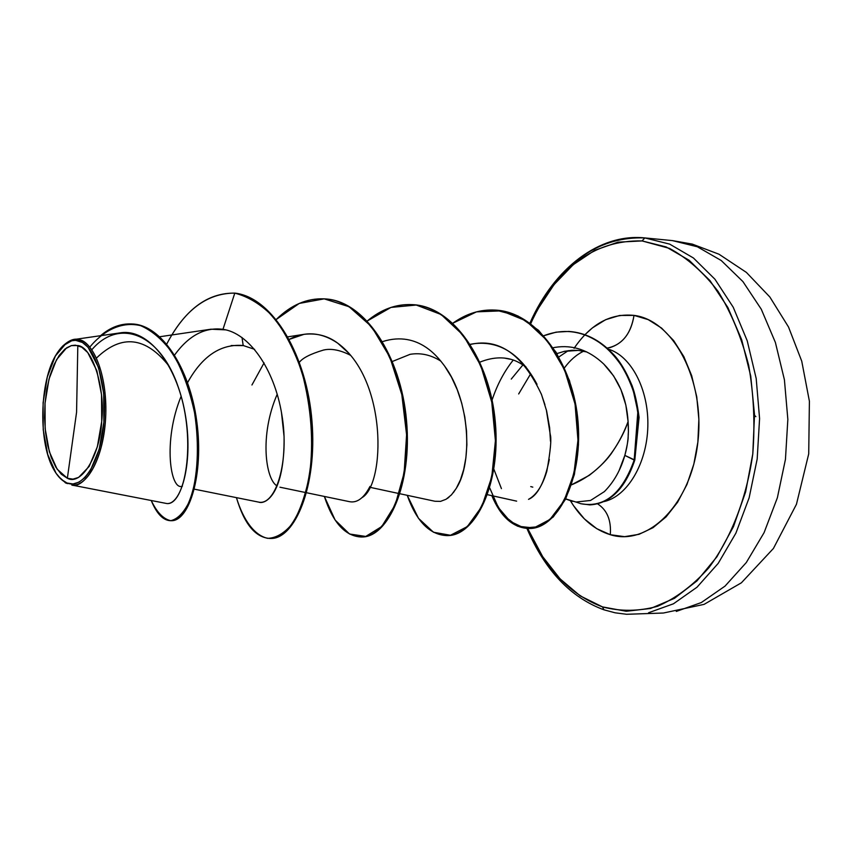 <?xml version="1.0" encoding="UTF-8"?>
<svg xmlns="http://www.w3.org/2000/svg" width="852" height="852" viewBox="0 0 852 852"><rect width="100%" height="100%" fill="white"/><g stroke="black" fill="none" stroke-linecap="round" stroke-linejoin="round"><path stroke-width="1.28" d="M672.377 240.605L697.362 246.771L721.239 260.52L742.912 281.575L761.294 309.255L775.395 342.472L784.415 379.779L787.844 419.386L785.448 459.366L777.375 497.738L764.084 532.66L746.309 562.533L725.031 586.112L701.313 602.556L676.286 611.438L701.313 602.556L725.031 586.112L746.309 562.533L764.084 532.66L777.375 497.738L785.448 459.366L787.844 419.386L784.415 379.779L775.395 342.472L761.294 309.255L742.912 281.575L721.239 260.52L697.362 246.771L672.377 240.605M67.361 478.26L76.573 412.23L77.82 345.539C92.591 346.945 105.414 388.459 101.707 421.463C100.025 455.128 81.494 486.077 67.361 478.26L61.28 474.213L55.827 467.141L51.258 457.439L47.765 445.607L45.507 432.22L44.581 417.895L45.028 403.315L46.807 389.14L49.863 376.03L54.059 364.613L59.203 355.433L65.061 348.979L71.376 345.614L77.82 345.539L76.573 412.23L67.361 478.26L72.974 479.133L78.629 477.397L89.194 466.406L97.352 446.746L101.707 421.463L101.526 394.636L96.84 370.705L87.756 352.568L81.792 347.211L75.391 345.166L71.376 345.592L66.616 347.84L56.52 359.704L48.99 379.172L45.028 403.315L45.156 428.694L49.363 451.762L57.116 469.175L67.361 478.26M122.645 494.948L71.824 485.054C81.994 488.931 103.869 465.277 105.818 413.476C106.266 362.537 88.182 340.15 79.183 339.788L78.203 340.725C94.647 344.293 107.192 382.75 103.88 422.155C100.813 461.635 83.027 489.804 66.989 482.999L67.521 483.627L66.989 482.999C62.313 481.103 58.117 476.971 54.39 470.602C37.935 443.956 39.213 380.365 56.733 353.718C63.25 343.431 70.407 339.096 78.203 340.725L79.183 339.788C95.168 343.281 107.746 379.076 105.648 417.629C103.763 456.235 87.799 486.971 71.824 485.054L71.77 485.044M590.415 504.863C610.479 503.319 625.272 488.388 634.804 460.059L634.176 460.048L637.85 411.718L633.473 391.537C629.82 381.259 625.858 372.718 621.619 365.902C615.314 356.668 608.509 349.299 601.192 343.782C582.832 330.768 563.704 328.084 543.81 335.72L556.154 332.142L568.731 331.428C584.653 332.642 598.999 339.927 611.779 353.271C618.85 360.321 625.432 371.174 631.534 385.828C634.442 393.826 636.742 404.338 638.436 417.352L634.176 460.048C624.644 488.388 609.851 503.33 589.786 504.874L580.819 503.734L576.016 502.03L590.511 500.475L604.366 491.615C613.845 482.062 620.671 469.984 624.836 455.394C627.945 444.733 629.032 433.466 628.084 421.591C624.942 431.027 619.766 441.059 612.545 451.698C607.891 459.015 600.127 466.907 589.254 475.352L571.447 484.852C597.369 474.149 616.241 453.062 628.084 421.591L625.869 405.115L620.895 389.502L613.621 375.934L603.748 364.028C618.573 379.119 626.689 398.31 628.084 421.591L628.414 431.868C627.647 438.279 629.543 435.798 624.836 455.394L634.804 460.059L639.075 417.373C637.381 404.359 635.081 393.858 632.163 385.86C626.071 371.206 619.479 360.353 612.418 353.303C599.627 339.959 585.281 332.685 569.36 331.471L569.051 331.449C585.026 332.578 599.435 339.82 612.29 353.175C619.383 360.215 625.996 371.078 632.12 385.732C635.049 393.741 637.36 404.263 639.064 417.299L634.804 460.059C625.102 488.792 610.064 503.724 589.701 504.874M530.583 323.568L537.772 309.212L554.056 284.611L573.236 264.684L594.781 250.275L617.988 242.16L642.057 240.924L644.847 237.921L669.672 244.119L693.411 257.975L714.945 279.232L733.21 307.199L747.225 340.789L756.193 378.501L759.579 418.566L757.183 459.004L749.132 497.824L735.894 533.15L718.215 563.353L697.032 587.188L673.453 603.791L648.585 612.748L673.453 603.791L697.032 587.188L718.215 563.353L735.894 533.15L749.132 497.824L757.183 459.004L759.579 418.566L756.193 378.501L747.225 340.789L733.21 307.199L714.945 279.232L693.411 257.975L669.672 244.119L644.847 237.921L642.057 240.924L669.47 248.379C687.287 258.018 703.496 272.352 718.098 291.405C731.314 312.876 741.506 337.52 748.663 365.327C753.764 394.316 755.138 423.849 752.785 453.935C746.586 498.409 730.995 538.315 708.757 567.879C692.942 585.516 675.849 598.328 657.478 606.326C638.862 611.406 620.544 611.598 602.513 606.912L603.919 609.808L602.513 606.912L580.201 595.878L560.073 578.859L542.703 556.676L528.591 530.221M574.078 348.33C590.574 324.058 610.554 313.078 634.016 315.389C631.257 332.759 623.163 343.526 609.744 347.68M583.631 351.194C576.421 354.677 570.009 360.258 564.407 367.936C570.009 360.258 576.421 354.677 583.631 351.194M597.657 503.894C607.146 510.082 611.363 520.359 610.309 534.715C594.291 529.763 580.957 518.389 570.318 500.593L573.577 505.747L584.365 518.879L596.751 528.677L610.309 534.715C611.363 520.359 607.146 510.082 597.657 503.894M565.717 498.899L576.229 502.126L565.717 498.899M532.809 487.142L530.753 486.598M518.666 393.954L530.327 374.39M564.099 351.386L578.263 350.406L586.751 351.951L578.263 350.406L572.065 350.289L564.397 351.312L556.931 353.601M568.263 350.641L558.869 356.967M569.956 500.465L572.8 501.381M604.121 501.562C627.328 496.343 646.924 463.637 647.829 426.575C648.915 389.524 631.087 355.699 608.2 349.118C631.087 355.699 648.915 389.524 647.829 426.575C646.924 463.637 627.328 496.343 604.121 501.562M231.19 345.529L243.778 345.624M299.435 362.238C302.673 357.925 310.724 353.868 323.568 350.034C331.29 348.276 340.299 350.044 350.598 355.327M392.442 361.45L410.1 354.325C420.728 352.579 430.984 354.858 440.878 361.163M504.086 358.021L510.22 359.224M524.023 365.529L525.961 366.861L524.023 365.529C524.097 366.882 509.123 350.374 479.942 362.121M555.067 347.371L553.182 347.744L555.067 347.371C572.757 344.549 588.988 350.097 603.748 364.028M549.306 459.356L549.231 459.899C544.556 482.338 537.655 495.491 528.517 499.357C536.451 494.98 542.554 485.587 546.835 471.167C550.488 451.07 551.617 438.833 550.232 434.445L546.302 409.674M544.918 404.689L541.222 393.762M537.026 384.316C520.891 354.176 499.879 340.64 474.01 343.675L470.41 344.432C499.091 337.797 522.787 354.496 541.521 394.561L546.611 410.888L549.636 427.747L550.477 441.229M400.014 493.766L434.903 501.253L440.527 501.381L446.118 499.24L451.443 494.863L456.299 488.334L460.453 479.804L463.712 469.495L465.895 457.705L466.875 444.776L466.534 431.08L464.809 417.043L461.699 403.102L457.226 389.673L451.475 377.17L444.552 365.966C470.4 400.717 472.604 462.785 456.619 487.802L453.349 492.648M306.624 492.754L349.522 501.679C357.148 503.149 363.964 498.058 369.992 486.407M348.83 353.271L337.712 343.164C327.924 335.794 316.678 332.855 303.983 334.346L289.329 339.352C305.314 330.906 321.438 332.173 337.712 343.164C387.724 379.428 385.274 484.394 362.068 497.6M264.077 362.888L251.936 384.998M194.362 489.165L258.678 502.116C265.813 504.97 284.834 493.01 284.067 436.522L281.458 412.389M225.567 329.852L211.008 329.202L159.835 336.732M71.824 485.054L166.843 503.543C181.497 504.906 193.851 461.177 185.001 412.911C176.481 364.539 147.939 327.935 120.004 332.898L73.868 339.543L79.183 339.788C74.348 337.925 68.522 340.374 61.695 347.126M62.824 345.891L73.868 339.543M96.51 358.021C121.527 333.877 145.724 336.615 169.111 366.211M182.456 486.13C170.4 491.551 162.636 440.782 181.146 396.265M187.589 382.601C202.275 356.019 220.806 343.665 243.182 345.518L242.011 337.509L243.182 345.518L254.61 349.331M171.88 334.964C189.101 306.645 210.071 292.715 234.79 293.141C272.725 298.115 306.198 356.455 311.182 421.42C316.518 486.417 293.983 538.933 270.169 538.475L270.947 538.464C294.781 538.911 317.327 486.417 311.992 421.442C307.018 356.498 273.545 298.168 235.589 293.195L234.289 293.109C206.855 293.312 184.351 310.277 166.768 344.016M171.114 520.678C188.995 521.786 204.15 474.511 196.727 421.112C189.634 367.585 161.092 324.367 131.719 323.962L132.156 323.973C161.337 324.75 189.581 367.734 196.695 420.877C204.118 473.893 189.293 521.094 171.529 520.689L170.698 520.7C188.441 521.105 203.255 473.893 195.832 420.856C188.707 367.691 160.474 324.697 131.293 323.93C120.388 323.547 110.142 327.477 100.557 335.699M67.255 483.531L65.295 482.796M89.79 347.062C104.413 329.596 122.294 321.3 140.601 325.645C152.71 330.917 163.818 340.768 173.936 355.209C183.042 371.962 189.921 391.153 194.554 412.762C199.613 445.724 197.664 477.589 190.337 499.432C184.671 511.807 178.164 518.889 170.815 520.689C163.488 519.177 156.949 512.446 151.23 500.507C156.704 513.809 163.19 520.529 170.698 520.7M166.545 503.489L166.843 503.543C184.703 505.694 197.089 441.911 178.569 387.969C160.645 333.622 119.301 317.413 91.835 349.746M235.589 293.195L234.79 293.141L222.979 329.33C204.885 326.966 188.771 335.507 174.628 354.964M607.082 348.106C621.843 345.177 630.821 334.272 634.016 315.389C673.314 320.064 705.168 380.12 697.873 442.071C691.153 504.139 648.276 546.643 610.309 534.715L624.58 536.664L639.011 534.321L653.037 527.676L666.083 516.887L677.564 502.307L686.957 484.468L693.837 464.106L697.873 442.071L698.864 419.322L696.755 396.862L691.675 375.668L683.858 356.658L673.676 340.598L661.61 328.105L648.202 319.628L634.016 315.389L619.628 315.464L605.591 319.713L592.417 327.882L584.951 334.676M530.583 323.579C557.027 267.475 594.185 239.923 642.057 240.924L666.094 246.92L689.098 260.243L710.014 280.638L727.853 307.476L741.677 339.724L750.729 376.02L754.51 414.711L752.785 453.935L745.638 491.838L733.476 526.621L716.958 556.729L696.957 580.915L674.475 598.328L650.566 608.477L626.252 611.267L602.513 606.912C570.094 594.771 545.205 568.635 527.846 528.485M604.601 609.915L603.919 609.808M530.732 323.685C554.439 269.381 598.636 233.373 644.847 237.921C601.555 236.43 566.399 259.242 539.369 306.369M277.23 394.199C259.178 435.553 265.728 479.751 277.113 485.949M529.188 528.485L529.518 528.485C556.367 528.9 582.566 482.189 578.135 422.986C573.95 363.431 536.217 312.077 495.832 310.128L517.846 315.911L538.592 330.342L556.249 352.494L569.487 380.642L577.038 412.485L578.476 444.787L574.376 474.532L565.558 499.219L553.246 516.983L538.89 526.685L524.033 527.995L510.082 521.286L498.313 507.472L489.719 487.94M492.073 400.078C497.11 384.838 504.15 371.525 513.181 360.14M270.169 538.475C255.472 537.687 244.226 524.076 236.43 497.632C243.523 520.817 254.78 535.493 267.688 538.347C276.431 538.027 284.781 532.979 292.737 523.203C300.053 510.785 305.655 494.671 309.542 474.873C313.813 441.964 311.353 407.991 302.162 372.942C294.824 351.343 285.441 332.908 274.024 317.647C261.756 304.835 248.677 296.666 234.79 293.141L222.979 329.33C248.358 332.802 274.248 367.851 281.852 414.732C289.84 461.326 275.665 506.344 258.433 502.062M276.293 319.457C291.001 304.941 307.029 298.083 324.356 298.86C364.017 300.596 400.206 356.221 405.733 420.366C411.676 484.532 387.245 537.474 361.184 536.994C345.209 536.196 332.94 522.681 324.367 496.439L335.124 520.039L349.501 534.002L365.753 536.44L381.771 526.515L395.275 504.682L404.114 472.966L406.596 434.786L401.814 394.582L389.843 357.116L371.685 326.742L349.075 306.72L324.197 298.85L299.265 303.429L276.293 319.457M367.34 320.938C381.291 309.287 396.276 303.844 412.283 304.633C452.721 306.443 489.506 360.417 494.639 422.539C500.177 484.682 474.383 536.025 446.789 535.599C429.664 534.811 416.479 521.381 407.224 495.31L418.492 518.325L433.487 532.244L450.474 535.269L467.354 526.568L481.849 506.503L491.785 476.843L495.417 440.686L491.764 402.133L480.784 365.646L463.36 335.368L441.144 314.526L416.266 305.037L390.972 307.423L367.34 320.938M452.913 323.174C466.182 313.642 480.262 309.276 495.161 310.085C535.546 312.034 573.268 363.399 577.464 422.965C581.895 482.189 555.696 528.911 528.858 528.496C513.085 527.857 500.731 516.908 491.806 495.651L502.946 514.874L517.452 526.174L533.757 527.974L549.987 519.454L564.045 500.859L573.928 473.584L577.954 440.175L575.057 404.093L564.525 369.693L547.58 340.97L525.94 320.767L501.551 310.863L476.545 311.843L452.913 323.174M447.13 535.588L447.481 535.588C475.086 536.014 500.891 484.682 495.353 422.549C490.23 360.449 453.434 306.496 412.996 304.675L412.634 304.654M361.184 536.994L361.919 536.984C387.99 537.452 412.432 484.543 406.5 420.387C400.972 356.264 364.773 300.639 325.113 298.914L324.74 298.892M382.633 341.577C419.535 329.884 439.664 359.725 444.552 365.966M449.015 497.174L447.46 498.367M501.423 488.622L493.894 469.271M511.264 379.087L522.968 364.858M576.016 502.03L580.819 503.734C604.494 508.069 622.279 493.5 634.176 460.048L624.836 455.394L619.138 470.474M58.405 476.406L65.444 482.743M66.989 482.999L61.259 479.378L56.019 473.222L47.733 454.553L43.228 429.855L43.101 402.698L47.329 376.861L55.391 355.998L66.19 343.239L71.291 340.811L75.594 340.331L82.463 342.493L88.097 347.307L98.63 367.638L103.678 393.336L103.88 422.155L99.183 449.313L90.408 470.389L84.955 477.578L79.066 482.136L73.006 483.968L66.989 482.999M754.521 415.361L755.852 416.628M645.081 237.942L672.611 240.626L692.25 244.098L718.981 254.215L746.373 272.395L769.846 296.997L788.515 326.998L801.743 361.184L809.4 401.228L808.718 453.86L796.45 504.288L773.424 548.454L741.4 582.8L704.082 604.366L663.42 613.025L626.561 614.281L615.144 612.812L603.962 609.819C570.744 597.625 545.067 570.499 526.93 528.453M565.685 498.974L570.201 500.561M287.944 336.817L303.983 334.346M279.946 487.206L305.857 492.594M323.568 350.034L324.655 349.863M369.619 487.237L399.3 493.617M470.325 344.293L474.01 343.675M487.525 494.703L516.642 501.146M132.156 323.973L131.293 323.93M235.088 293.163L234.289 293.109M529.933 323.089C554.247 267.837 599.808 233.16 644.847 237.921M324.356 298.86L325.113 298.914M412.283 304.633L412.996 304.675M446.789 535.599L447.481 535.588M495.161 310.085L495.832 310.128M528.858 528.496L529.518 528.485M568.731 331.428L569.36 331.471M590.01 504.874L589.382 504.874"/></g></svg>
